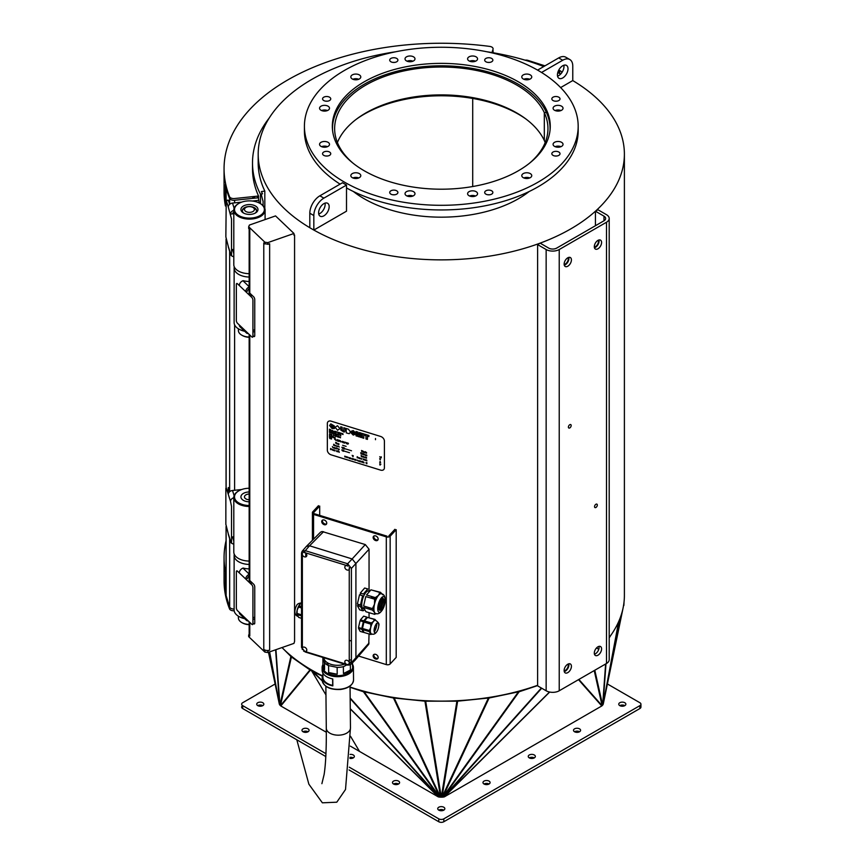 <?xml version="1.0" encoding="UTF-8"?>
<svg xmlns="http://www.w3.org/2000/svg" width="865" height="865" viewBox="0 0 865 865"><rect width="100%" height="100%" fill="white"/><g stroke="black" fill="none" stroke-linecap="round" stroke-linejoin="round"><path stroke-width="1.3" d="M249.163 561.071A15.646 9.028 180 0 1 233.799 552.043L233.799 497.462A15.646 9.028 0 0 0 249.163 506.49M238.632 490.931A15.646 9.028 0 0 0 233.799 497.462M249.163 505.506A14.932 8.618 180 0 1 234.512 496.878A14.932 8.618 180 0 1 249.163 488.26M249.163 491.958A8.531 4.93 0 0 0 240.913 496.878A8.531 4.93 0 0 0 249.163 501.808M234.264 554.216A15.646 9.028 0 0 0 234.123 555.406A15.646 9.028 0 0 0 249.163 564.434M244.503 618.486A15.646 9.028 180 0 1 234.123 609.976L234.123 555.406M249.163 499.754A4.974 2.876 180 0 1 244.46 496.878A4.974 2.876 180 0 1 249.163 494.012M249.163 624.433A11.375 6.563 180 0 1 238.394 617.88L238.394 616.183M238.967 616.507A14.932 8.618 0 0 0 244.698 618.67M242.092 622.724A10.38 5.99 0 0 0 249.163 624.671M544.961 65.848L527.985 60.388A3.914 2.26 0 0 0 525.109 60.172M561.601 72.941A3.914 2.26 0 0 0 561.655 72.552A3.914 2.26 0 0 0 559.655 70.584L558.671 70.27M559.655 73.503L559.655 70.584L558.639 71.427L559.266 73.309M248.298 620.962A4.271 2.984 -46.4 0 1 246.449 620.346A4.271 2.984 -46.4 0 1 245.746 618.529L237.453 610.625A2.13 0.897 70.7 0 1 236.35 607.836L236.35 571.841A2.13 0.897 70.7 0 1 237.453 571.149L245.746 579.053A4.271 2.984 -46.4 0 1 249.163 574.382M245.746 618.529L251.823 624.325A2.13 0.897 70.7 0 0 252.926 623.633L252.926 587.638A2.13 0.897 70.7 0 0 251.823 584.837L245.746 579.053L247.574 578.415A2.13 1.492 -46.4 0 1 249.163 576.122M249.163 568.889A15.819 9.137 0 0 1 243.184 568.067L242.946 568.143A4.271 2.984 133.6 0 0 239.302 572.9M239.302 612.388A4.271 2.984 133.6 0 0 240.005 614.193L246.449 620.346M252.926 619.502L254.753 618.864M249.78 582.891L249.78 580.512L253.65 584.199A2.13 0.897 70.7 0 1 254.753 587L254.753 622.995A2.13 0.897 70.7 0 1 253.65 623.687L252.926 622.995M264.885 652.102L267.815 652.513L267.815 650.772L269.642 650.134A4.271 2.465 180 0 1 263.782 649.312L264.885 650.361L264.885 652.102L248.677 636.651L248.677 634.91L249.78 635.959A4.271 2.465 180 0 1 249.163 634.683L249.163 621.784M263.782 649.312L263.782 242.892L264.885 243.952L264.885 242.211L248.677 226.76L249.39 225.062L275.546 215.915L293.97 233.474L293.97 235.215L294.576 235.01L294.576 641.419L293.97 643.376L267.815 652.513M249.78 295.506L249.78 229.549L248.677 228.501L248.677 226.76M249.78 293.127L253.65 296.814A2.13 0.897 70.7 0 1 254.753 299.604L254.753 335.609A2.13 0.897 70.7 0 1 253.65 336.29L252.926 335.609M248.298 333.566A4.271 2.984 -46.4 0 1 246.449 332.949A4.271 2.984 -46.4 0 1 245.746 331.133L237.453 323.24A2.13 0.897 70.7 0 1 236.35 320.439L236.35 284.444A2.13 0.897 70.7 0 1 237.453 283.752L245.746 291.656A4.271 2.984 -46.4 0 1 249.163 286.985M245.746 331.133L251.823 336.928A2.13 0.897 70.7 0 0 252.926 336.247L252.926 300.242A2.13 0.897 70.7 0 0 251.823 297.452L245.746 291.656L247.574 291.018A2.13 1.492 -46.4 0 1 249.163 288.737M249.163 281.493A15.819 9.137 0 0 1 243.184 280.671L242.946 280.757A4.271 2.984 133.6 0 0 239.302 285.515M239.302 324.991A4.271 2.984 133.6 0 0 240.005 326.808L246.449 332.949M252.926 332.106L254.753 331.468M269.642 650.134L269.642 243.725L267.815 244.363L267.815 242.622L264.885 242.211M267.815 242.622L293.97 233.474M254.753 329.727L252.926 330.365M254.753 617.123L252.926 617.761M267.815 244.071A4.271 2.465 180 0 1 264.885 243.595M598.234 240.232A4.271 2.465 -60 0 1 597.564 244.373A4.271 2.465 -60 0 1 594.309 247.022M568.067 257.651A4.271 2.465 -60 0 1 567.397 261.792A4.271 2.465 -60 0 1 564.142 264.441M568.067 664.061A4.271 2.465 -60 0 1 567.397 668.202A4.271 2.465 -60 0 1 564.142 670.851M257.467 196.15L257.467 197.88M312.406 540.344L312.406 512.199L318.439 505.679L318.439 507.42M492.315 61.285A4.087 2.357 180 0 1 487.719 62.377A4.087 2.357 180 0 1 484.692 60.096A4.087 2.357 180 0 1 488.779 57.739A4.087 2.357 180 0 1 492.866 60.096A4.087 2.357 180 0 1 492.315 61.285M489.504 62.421A4.087 2.357 0 0 0 488.044 62.421M476.723 202.615A136.886 79.029 180 0 1 304.415 126.29A136.886 79.029 180 0 1 388.915 53.273A136.886 79.029 180 0 1 538.084 70.4A136.886 79.029 180 0 1 578.177 126.29A136.886 79.029 180 0 1 476.723 202.615M397.759 59.49A4.087 2.357 180 0 1 397.9 60.096A4.087 2.357 180 0 1 393.813 62.464A4.087 2.357 180 0 1 389.715 60.096A4.087 2.357 180 0 1 393.272 57.76A4.087 2.357 180 0 1 397.759 59.49M328.7 96.826A4.087 2.357 180 0 1 330.744 98.87A4.087 2.357 180 0 1 326.656 101.227A4.087 2.357 180 0 1 322.569 98.87A4.087 2.357 180 0 1 328.7 96.826M325.597 151.418A4.087 2.357 180 0 1 330.744 153.7A4.087 2.357 180 0 1 326.656 156.057A4.087 2.357 180 0 1 322.569 153.7A4.087 2.357 180 0 1 325.597 151.418M390.266 191.284A4.087 2.357 180 0 1 394.862 190.192A4.087 2.357 180 0 1 397.9 192.473A4.087 2.357 180 0 1 393.813 194.83A4.087 2.357 180 0 1 389.715 192.473A4.087 2.357 180 0 1 390.266 191.284M484.822 193.079A4.087 2.357 180 0 1 484.692 192.473A4.087 2.357 180 0 1 488.779 190.105A4.087 2.357 180 0 1 492.866 192.473A4.087 2.357 180 0 1 489.309 194.809A4.087 2.357 180 0 1 484.822 193.079M553.881 155.743A4.087 2.357 180 0 1 551.838 153.7A4.087 2.357 180 0 1 555.925 151.343A4.087 2.357 180 0 1 560.012 153.7A4.087 2.357 180 0 1 553.881 155.743M556.984 101.151A4.087 2.357 180 0 1 551.838 98.87A4.087 2.357 180 0 1 555.925 96.512A4.087 2.357 180 0 1 560.012 98.87A4.087 2.357 180 0 1 556.984 101.151M559.341 147.126A4.974 2.876 180 0 1 553.081 144.347A4.974 2.876 180 0 1 558.055 141.471A4.974 2.876 180 0 1 563.029 144.347A4.974 2.876 180 0 1 559.341 147.126M528.061 178.406A4.974 2.876 180 0 1 521.79 175.638A4.974 2.876 180 0 1 526.763 172.762A4.974 2.876 180 0 1 531.748 175.638A4.974 2.876 180 0 1 528.061 178.406M473.869 196.474A4.974 2.876 180 0 1 467.597 193.695A4.974 2.876 180 0 1 472.582 190.819A4.974 2.876 180 0 1 477.556 193.695A4.974 2.876 180 0 1 473.869 196.474M411.297 196.474A4.974 2.876 180 0 1 405.025 193.695A4.974 2.876 180 0 1 410.01 190.819A4.974 2.876 180 0 1 414.984 193.695A4.974 2.876 180 0 1 411.297 196.474M357.104 178.406A4.974 2.876 180 0 1 350.833 175.638A4.974 2.876 180 0 1 355.818 172.762A4.974 2.876 180 0 1 360.792 175.638A4.974 2.876 180 0 1 357.104 178.406M325.813 147.126A4.974 2.876 180 0 1 319.553 144.347A4.974 2.876 180 0 1 324.526 141.471A4.974 2.876 180 0 1 329.511 144.347A4.974 2.876 180 0 1 325.813 147.126M325.813 111.001A4.974 2.876 180 0 1 319.553 108.222A4.974 2.876 180 0 1 324.526 105.346A4.974 2.876 180 0 1 329.511 108.222A4.974 2.876 180 0 1 325.813 111.001M357.104 79.71A4.974 2.876 180 0 1 350.833 76.931A4.974 2.876 180 0 1 355.818 74.066A4.974 2.876 180 0 1 360.792 76.931A4.974 2.876 180 0 1 357.104 79.71M411.297 61.653A4.974 2.876 180 0 1 405.025 58.874A4.974 2.876 180 0 1 410.01 55.998A4.974 2.876 180 0 1 414.984 58.874A4.974 2.876 180 0 1 411.297 61.653M473.869 61.653A4.974 2.876 180 0 1 467.597 58.874A4.974 2.876 180 0 1 472.582 55.998A4.974 2.876 180 0 1 477.556 58.874A4.974 2.876 180 0 1 473.869 61.653M528.061 79.71A4.974 2.876 180 0 1 521.79 76.931A4.974 2.876 180 0 1 526.763 74.066A4.974 2.876 180 0 1 531.748 76.931A4.974 2.876 180 0 1 528.061 79.71M559.341 111.001A4.974 2.876 180 0 1 553.081 108.222A4.974 2.876 180 0 1 558.055 105.346A4.974 2.876 180 0 1 563.029 108.222A4.974 2.876 180 0 1 559.341 111.001M469.5 187.056A108.968 62.918 180 0 1 332.322 126.29A108.968 62.918 180 0 1 441.291 63.372A108.968 62.918 180 0 1 550.259 126.29A108.968 62.918 180 0 1 469.5 187.056M394.537 62.421A4.087 2.357 0 0 0 393.078 62.421M327.392 101.194A4.087 2.357 0 0 0 325.921 101.194M327.392 156.024A4.087 2.357 0 0 0 325.921 156.024M394.537 194.787A4.087 2.357 0 0 0 393.078 194.787M489.504 194.787A4.087 2.357 0 0 0 488.044 194.787M556.66 156.024A4.087 2.357 0 0 0 555.2 156.024M556.66 101.194A4.087 2.357 0 0 0 555.2 101.194M560.985 146.672A4.974 2.876 0 0 0 555.125 146.672M529.704 177.952A4.974 2.876 0 0 0 523.833 177.952M475.512 196.02A4.974 2.876 0 0 0 469.652 196.02M412.94 196.02A4.974 2.876 0 0 0 407.069 196.02M358.748 177.952A4.974 2.876 0 0 0 352.888 177.952M327.457 146.672A4.974 2.876 0 0 0 321.596 146.672M327.457 110.547A4.974 2.876 0 0 0 321.596 110.547M358.748 79.256A4.974 2.876 0 0 0 352.888 79.256M412.94 61.199A4.974 2.876 0 0 0 407.069 61.199M475.512 61.199A4.974 2.876 0 0 0 469.652 61.199M529.704 79.256A4.974 2.876 0 0 0 523.833 79.256M560.985 110.547A4.974 2.876 0 0 0 555.125 110.547M550.194 128.604A108.968 62.918 0 0 0 550.054 126.993M332.538 126.993A108.968 62.918 0 0 0 332.398 128.604M346.508 187.943A136.886 79.029 0 0 0 494.975 203.621A136.886 79.029 0 0 0 578.177 130.929L578.177 126.29M304.415 126.29L304.415 130.929A136.886 79.029 0 0 0 340.086 184.137M386.309 536.873A2.844 1.644 0 0 0 390.158 536.203L396.192 529.683L396.192 657.411L390.158 663.931A2.844 1.644 180 0 1 386.309 664.601L386.309 536.873L313.573 514.416L313.573 539.176M358.629 656.059L386.309 664.601M378.156 539.003A2.844 2.044 42.8 0 1 374.394 539.857A2.844 2.044 42.8 0 1 374.394 535.835A2.844 2.044 42.8 0 1 378.156 539.003M326.743 523.13A2.844 2.044 42.8 0 1 322.98 523.974A2.844 2.044 42.8 0 1 322.98 519.952A2.844 2.044 42.8 0 1 326.743 523.13M378.156 657.443A2.844 2.044 42.8 0 1 374.394 658.297A2.844 2.044 42.8 0 1 374.394 654.275A2.844 2.044 42.8 0 1 378.156 657.443M541.533 72.476L562.715 60.247A14.218 8.207 -60 0 1 569.83 59.544A14.218 8.207 -60 0 1 572.771 66.054L572.771 80.564L560.628 87.581M569.83 59.544L565.807 57.22A14.218 8.207 120 0 0 558.693 57.923L537.576 70.119M557.557 76.142A7.471 4.314 120 0 0 563.98 66.486A7.471 4.314 120 0 0 563.85 65.243M568.002 68.811A7.471 4.314 -60 0 1 564.737 76.325A7.471 4.314 -60 0 1 558.985 78.326A7.471 4.314 -60 0 1 558.985 69.697A7.471 4.314 -60 0 1 566.456 65.394A7.471 4.314 -60 0 1 568.002 68.811M529.196 191.5A109.152 63.015 180 0 1 509.701 203.264A109.152 63.015 180 0 1 353.385 191.5M309.811 227.722A183.099 105.714 180 0 1 258.192 154.154A183.099 105.714 180 0 1 395.683 51.77M486.898 51.77A183.099 105.714 180 0 1 543.761 66.54M557.774 72.584A183.099 105.714 180 0 1 560.704 74.012M346.508 211.19L313.833 230.068L313.833 215.547A14.218 8.207 -60 0 1 323.888 198.128L346.508 185.067L346.508 211.19M572.76 80.575A183.099 105.714 180 0 1 624.389 154.154A183.099 105.714 180 0 1 595.434 211.211A183.099 105.714 180 0 1 540.117 243.141A183.099 105.714 180 0 1 313.844 230.058M318.612 212.79A7.471 4.314 -60 0 1 321.867 205.275A7.471 4.314 -60 0 1 327.619 203.275A7.471 4.314 -60 0 1 327.619 211.903A7.471 4.314 -60 0 1 320.158 216.207A7.471 4.314 -60 0 1 318.612 212.79M346.508 185.067L342.486 182.742L319.866 195.814A14.218 8.207 120 0 0 309.811 213.222L309.811 227.744L313.833 230.068M318.731 214.033A7.471 4.314 120 0 0 325.024 203.134M258.192 154.154L258.192 162.858A183.099 105.714 0 0 0 264.82 191.046L264.82 208.4M595.434 247.358L595.434 246.622M595.434 225.722L595.434 211.211L603.975 216.142A5.687 3.287 180 0 1 605.641 218.467A5.687 3.287 180 0 1 603.975 220.791L556.714 248.082A5.687 3.287 0 0 1 548.669 248.082L540.117 243.141L537.608 244.6L546.15 249.531A9.245 5.341 0 0 0 559.233 249.531L559.233 690.778A9.245 5.341 180 0 1 546.15 690.778L537.608 685.848L537.608 244.6M609.198 637.559A183.099 105.714 0 0 0 624.389 595.401L624.389 154.154M282.022 647.55A183.099 105.714 0 0 0 322.407 675.792M350.055 687.048A183.099 105.714 0 0 0 537.608 685.307M263.079 205.643L263.079 201.329A180.969 104.481 180 0 1 261.306 194.019M472.712 186.526L472.712 98.448M526.05 119.089A109.152 63.015 0 0 0 356.531 119.089M264.82 191.046L261.392 191.587A186.656 107.768 0 0 0 262.506 193.814L260.462 194.171A188.786 109.001 180 0 1 252.504 162.858L252.504 168.664A188.786 109.001 0 0 0 258.548 196.041L258.548 197.782A188.786 109.001 180 0 1 258.019 196.571L258.019 197.826M252.504 162.858A188.786 109.001 180 0 1 269.22 118.018M260.462 194.171L260.462 203.653M234.188 610.787A4.271 2.465 180 0 1 229.539 608.884A217.234 125.414 180 0 1 224.057 580.891L224.057 557.666A217.234 125.414 180 0 1 226.057 540.712M229.539 608.884L229.539 607.144A217.234 125.414 180 0 1 225.43 593.185L225.43 573.441A217.234 125.414 0 0 0 225.441 573.527L225.441 571.787A217.234 125.414 180 0 1 224.057 557.666M226.057 571.722L225.441 571.787M253.737 198.269L253.737 196.539M252.84 198.366A188.786 109.001 180 0 1 252.677 196.647M252.84 196.636A188.786 109.001 0 0 0 253.034 198.345M226.057 526.461L226.057 595.261A4.271 2.465 0 0 0 226.122 595.693L229.658 607.014A4.271 2.465 0 0 0 234.123 609.036M229.56 197.988L229.56 196.712M227.949 493.255L228.328 487.525L229.636 491.72L229.658 251.228M227.949 200.658L228.328 200.129L229.636 204.335M229.539 197.923L229.658 198.28A4.271 2.465 0 0 0 234.61 200.258L258.397 197.782L259.208 202.961M241.627 489.536L232.512 490.487A4.271 3.428 162.7 0 0 228.306 494.402L226.23 487.741L225.852 488.271L225.852 524.266L228.306 533.889A4.271 3.428 162.7 0 0 228.436 534.721L230.641 541.793A4.271 3.428 -17.3 0 1 230.523 540.96L231.15 542.971L231.528 542.442L231.528 506.447L230.523 501.473A4.271 3.428 -17.3 0 1 233.799 497.732M233.799 544.009A4.271 3.428 -17.3 0 1 231.485 543.079M231.009 542.55A4.271 3.428 -17.3 0 1 230.641 541.793M231.528 536.938A4.271 3.428 162.7 0 0 232.512 536.927L233.799 536.797M241.627 202.14L232.512 203.091A4.271 3.428 162.7 0 0 228.306 207.016L226.23 200.345L228.328 200.129M228.306 207.016L231.528 219.061L231.528 255.056L231.15 255.586L228.306 246.493A4.271 3.428 162.7 0 0 228.436 247.325L230.641 254.397A4.271 3.428 -17.3 0 1 230.523 253.564M228.306 246.493L225.852 236.869L226.23 200.345M233.799 256.624A4.271 3.428 -17.3 0 1 231.485 255.694M231.009 255.153A4.271 3.428 -17.3 0 1 230.641 254.397M231.528 249.542A4.271 3.428 162.7 0 0 232.512 249.542L233.799 249.401M233.799 212.174A2.13 1.719 -17.3 0 0 232.62 213.86L230.523 214.088A4.271 3.428 -17.3 0 1 233.799 210.346M252.321 201.026L258.397 200.399M258.548 196.041L234.458 198.539A4.271 2.465 180 0 1 229.539 196.669A217.234 125.414 180 0 1 224.057 168.664L224.057 191.889A217.234 125.414 0 0 0 225.441 206.011L225.852 205.967M224.057 168.664A217.234 125.414 180 0 1 489.774 46.418A4.271 2.465 180 0 1 493.028 49.251L491.99 52.57M492.834 49.856A4.271 2.465 180 0 1 493.061 50.646A4.271 2.465 180 0 1 492.985 51.078L492.499 52.657M229.539 196.669L229.539 198.409A217.234 125.414 180 0 1 225.43 184.45L225.43 204.183A217.234 125.414 180 0 0 225.441 204.27L225.441 206.011M598.775 649.28L596.504 647.971M609.198 218.467L609.198 659.714A9.245 5.341 180 0 1 606.495 663.487L606.495 222.24A9.245 5.341 0 0 0 609.198 218.467A9.245 5.341 0 0 0 606.495 214.693L597.942 209.763L595.434 211.211M606.495 222.24L559.233 249.531M559.233 690.778L606.495 663.487M597.315 505.063A1.957 1.125 -60 0 1 595.239 507.647A1.957 1.125 -60 0 1 595.239 504.879A1.957 1.125 -60 0 1 597.315 505.063M571.17 425.526A1.957 1.125 -60 0 1 569.094 428.099A1.957 1.125 -60 0 1 569.094 425.331A1.957 1.125 -60 0 1 571.17 425.526M571.419 666.32A5.158 2.973 -60 0 1 569.17 671.51A5.158 2.973 -60 0 1 565.202 672.894A5.158 2.973 -60 0 1 565.202 666.937A5.158 2.973 -60 0 1 570.349 663.963A5.158 2.973 -60 0 1 571.419 666.32M601.586 648.901A5.158 2.973 -60 0 1 599.337 654.091A5.158 2.973 -60 0 1 595.369 655.475A5.158 2.973 -60 0 1 595.369 649.518A5.158 2.973 -60 0 1 600.526 646.544A5.158 2.973 -60 0 1 601.586 648.901M571.419 259.911A5.158 2.973 -60 0 1 569.17 265.101A5.158 2.973 -60 0 1 565.202 266.474A5.158 2.973 -60 0 1 565.202 260.527A5.158 2.973 -60 0 1 570.349 257.543A5.158 2.973 -60 0 1 571.419 259.911M601.586 242.492A5.158 2.973 -60 0 1 599.337 247.682A5.158 2.973 -60 0 1 595.369 249.055A5.158 2.973 -60 0 1 595.369 243.108A5.158 2.973 -60 0 1 600.526 240.135A5.158 2.973 -60 0 1 601.586 242.492M564.272 671.597A5.158 2.973 120 0 0 568.91 664.871A5.158 2.973 120 0 0 568.77 663.801M594.439 654.178A5.158 2.973 120 0 0 599.077 647.452A5.158 2.973 120 0 0 598.937 646.382M564.272 265.187A5.158 2.973 120 0 0 568.91 258.462A5.158 2.973 120 0 0 568.77 257.392M594.439 247.768A5.158 2.973 120 0 0 599.077 241.043A5.158 2.973 120 0 0 598.937 239.973M319.693 515.378L319.693 506.068L313.66 512.577L313.66 514.448M388.904 536.906L388.904 535.813L394.937 529.293L394.937 531.034M314.244 514.621L314.244 513.691L386.979 536.149L386.979 537.024M373.961 535.986A2.844 2.044 -137.2 0 0 374.923 539.003A2.844 2.044 -137.2 0 0 378.005 539.738M322.537 520.114A2.844 2.044 -137.2 0 0 323.51 523.13A2.844 2.044 -137.2 0 0 326.592 523.866M373.961 654.427A2.844 2.044 -137.2 0 0 374.923 657.443A2.844 2.044 -137.2 0 0 378.005 658.179M353.061 163.204A106.665 61.577 180 0 1 334.636 128.604A106.665 61.577 180 0 1 427.353 67.556A106.665 61.577 180 0 1 544.312 112.645L544.312 140.519A106.665 61.577 0 0 0 439.485 94.901A106.665 61.577 0 0 0 337.393 142.541M545.188 142.541A106.665 61.577 0 0 0 544.323 140.552L544.323 112.688A106.665 61.577 180 0 1 547.956 128.604A106.665 61.577 180 0 1 529.521 163.204M332.538 130.226A108.795 62.81 180 0 1 332.495 128.604A108.795 62.81 180 0 1 427.072 66.335A108.795 62.81 180 0 1 546.366 112.331L544.312 112.645L546.388 112.374A108.795 62.81 180 0 1 550.086 128.604A108.795 62.81 180 0 1 550.054 130.226M249.163 273.675A15.646 9.028 180 0 1 233.799 264.647L233.799 210.076A15.646 9.028 0 0 0 250.677 219.072A15.646 9.028 0 0 0 265.09 210.076A15.646 9.028 0 0 0 260.246 203.545M238.632 203.545A15.646 9.028 0 0 0 233.799 210.076M250.623 218.088A14.932 8.618 180 0 1 235.961 205.784A14.932 8.618 180 0 1 261.749 204.605A14.932 8.618 180 0 1 250.623 218.088M250.115 214.401A8.531 4.93 0 0 0 255.478 212.974A8.531 4.93 0 0 0 255.478 206.011A8.531 4.93 0 0 0 243.411 206.011A8.531 4.93 0 0 0 243.411 212.974A8.531 4.93 0 0 0 250.115 214.401M243.952 213.266A7.115 4.109 180 0 1 244.579 207.654A7.115 4.109 180 0 1 254.31 207.654A7.115 4.109 180 0 1 254.926 213.266M234.264 266.831A15.646 9.028 0 0 0 234.123 268.009A15.646 9.028 0 0 0 249.163 277.038M244.503 331.09A15.646 9.028 180 0 1 234.123 322.591L234.123 268.009M242.351 210.941A7.115 4.109 180 0 1 244.417 208.324L245.919 207.459A4.974 2.876 180 0 1 252.958 207.459A4.974 2.876 180 0 1 251.174 212.185A4.974 2.876 180 0 1 245.249 211.038A4.974 2.876 180 0 1 245.919 207.459M252.958 207.459L254.472 208.324A7.115 4.109 180 0 1 256.537 210.941M249.163 337.047A11.375 6.563 180 0 1 238.394 330.484L238.394 328.786M238.967 329.122A14.932 8.618 0 0 0 244.698 331.273M242.092 335.328A10.38 5.99 0 0 0 249.163 337.285M350.271 708.932L438.187 796.838L350.368 746.138M326.321 732.244L280.811 705.97L310.33 670.18L311.735 670.991L312.243 670.397M359.505 751.404L350.498 736.245L359.505 751.404M311.735 670.991L325.954 694.93L311.735 670.991L322.299 680.96M280.455 705.689L291.397 656.957L309.962 669.899L280.455 705.689M282.001 647.561L290.878 656.438L279.925 705.17L275.935 649.68M275.611 649.788L279.546 704.629L269.621 651.886M269.512 651.929L279.33 704.11L268.485 652.286M279.114 702.942L277.579 694.141M279.211 700.012L279.546 702.931L279.384 697.644M280.963 701.504L281.114 702.218M310.362 670.202L310.859 669.596M314.99 672.646L314.363 671.586L314.99 672.646M310.665 669.478L282.087 703.71M292.435 657.681L292.565 657.065M281.482 701.115L281.32 698.963M292.154 657.487L292.294 656.849M281.212 702.293L280.92 700.747M278.8 689.459L278.249 686.54M281.33 701.45L281.19 699.536M281.168 702.499L280.855 701.018M278.984 692.065L278.465 689.589M281.179 702.445L280.887 700.888M278.833 689.989L278.281 687.059M281.19 702.391L280.909 700.801M281.449 701.245L281.428 700.358M601.478 702.218L601.629 701.483M603.197 697.644L603.035 702.931L603.37 700.012M605.013 694.141L603.478 702.942M623.881 605.403L624.033 602.029M623.081 608.019L603.251 704.11L619.589 619.448M615.804 627.395L618.324 623.405L603.035 704.629L605.976 663.79M610.604 635.656L609.198 637.873M605.619 663.996L602.656 705.17L594.806 670.234M594.223 670.57L602.116 705.71L578.88 679.436M578.501 679.652L601.77 705.97L444.394 796.838L549.675 692.054M549.524 692.022L444.102 796.935L541.717 688.216M541.382 688.021L443.464 797.076L519.13 691.762L537.608 685.599M442.761 797.162L489.114 698.001L518.427 691.838L442.761 797.162M442.026 797.195L457.639 701.169L488.39 698.033L442.026 797.195M441.291 797.206L425.677 701.169L456.904 701.169L441.291 797.206M440.555 797.195L394.191 698.033L424.942 701.169L440.555 797.195M439.831 797.162L364.165 691.838L393.467 698.001L439.831 797.162M350.055 687.286L363.451 691.762L439.117 797.076L350.163 698.001M350.163 698.563L438.501 796.946L350.271 708.727M322.267 680.733L313.444 671.91L322.321 676.149M596.764 700.261L597.347 700.596M601.132 701.342L601.164 700.358M601.38 702.456L601.672 700.801M601.391 702.499L601.694 700.888M603.748 689.989L604.3 687.059M601.402 702.553L601.726 701.018M603.597 692.065L604.116 689.589M617.783 624.249L618.053 622.973M601.229 701.774L601.391 699.536M601.359 702.358L601.662 700.747M603.781 689.459L604.332 686.54M601.099 701.201L601.262 698.963M600.537 703.926L578.717 679.522M578.534 679.63L600.407 704.424M448.351 792.21L447.281 792.827M445.983 793.573L444.87 794.221M443.864 794.805L443.053 795.27L444.156 794.167M446.794 791.54L449.065 789.28M462.213 776.186L467.035 771.396M442.912 795.303L444.394 793.648M448.805 788.739L452.049 785.117M442.902 795.324L444.242 793.994M447.032 791.216L449.303 788.956M463.002 775.321L467.824 770.52M443.464 794.113L445.507 791.28M516.686 692.205L517.097 691.632M443.194 794.708L444.675 793.054M449.832 787.312L453.076 783.69M444.069 792.827L446.113 789.983M516.297 692.281L516.697 691.73M442.588 793.713L441.658 795.703L457.109 700.715M425.472 700.715L440.923 795.703L439.993 793.713M438.512 792.827L436.468 789.983M366.284 692.281L365.884 691.73M439.398 794.708L437.906 793.054M432.749 787.312L429.505 783.69M439.117 794.113L437.074 791.28M365.895 692.205L365.484 691.632M438.177 793.627L439.669 795.292L438.339 793.973M435.495 791.129L433.192 788.826M418.703 774.337L413.827 769.461M318.839 674.484L317.801 673.446M433.743 788.696L430.5 785.085M438.425 794.157L438.728 794.805M437.712 794.221L436.609 793.573M435.3 792.827L434.262 792.221M435.744 791.486L433.441 789.183M419.579 775.321L414.713 770.445M318.644 674.397L317.585 673.338M242.687 708.532L242.687 705.635A3.557 2.054 0 0 0 242.687 708.532L325.802 756.529M607.457 683.999L639.895 702.726A3.557 2.054 180 0 1 640.943 704.186A3.557 2.054 180 0 1 639.895 705.635L443.81 818.852A3.557 2.054 180 0 1 438.782 818.852L438.782 821.75L349.049 769.947M438.782 818.852L349.309 767.19M325.943 753.696L242.687 705.635A3.557 2.054 180 0 1 242.687 702.726L275.124 683.999M308.048 731.758A3.557 2.054 0 0 0 303.02 731.758M262.798 705.635A3.557 2.054 0 0 0 257.77 705.635M353.298 757.891A3.557 2.054 0 0 0 349.968 757.34M579.561 731.758A3.557 2.054 0 0 0 574.533 731.758A3.557 2.054 180 0 1 573.495 730.309A3.557 2.054 180 0 1 577.052 728.254A3.557 2.054 180 0 1 580.599 730.309A3.557 2.054 180 0 1 578.404 732.201A3.557 2.054 180 0 1 574.533 731.758M624.811 705.635A3.557 2.054 0 0 0 619.783 705.635A3.557 2.054 180 0 1 618.745 704.186A3.557 2.054 180 0 1 622.303 702.131A3.557 2.054 180 0 1 625.86 704.186A3.557 2.054 180 0 1 623.665 706.078A3.557 2.054 180 0 1 619.783 705.635M529.283 757.891A3.557 2.054 180 0 1 534.311 757.891A3.557 2.054 0 0 0 535.349 756.432A3.557 2.054 0 0 0 533.154 754.54A3.557 2.054 0 0 0 529.283 754.983A3.557 2.054 0 0 0 528.245 756.432A3.557 2.054 0 0 0 530.44 758.335A3.557 2.054 0 0 0 534.311 757.891M438.782 810.137A3.557 2.054 180 0 1 443.81 810.137M484.032 784.014A3.557 2.054 180 0 1 489.06 784.014M393.521 784.014A3.557 2.054 180 0 1 398.549 784.014M438.782 821.75A3.557 2.054 0 0 0 443.81 821.75L639.895 708.532A3.557 2.054 0 0 0 640.943 707.083L640.943 704.186M262.798 702.726A3.557 2.054 180 0 1 263.836 704.186A3.557 2.054 180 0 1 260.279 706.24A3.557 2.054 180 0 1 256.732 704.186A3.557 2.054 180 0 1 258.927 702.283A3.557 2.054 180 0 1 262.798 702.726M308.048 728.86A3.557 2.054 180 0 1 309.086 730.309A3.557 2.054 180 0 1 305.54 732.363A3.557 2.054 180 0 1 301.982 730.309A3.557 2.054 180 0 1 304.177 728.416A3.557 2.054 180 0 1 308.048 728.86M598.202 701.883L598.775 702.218M446.87 793.854L445.81 794.47M445.01 794.935L443.896 795.573M443.356 795.887L442.372 796.449M442.123 796.589L441.345 796.903M441.247 796.903L440.458 796.6M440.209 796.449L439.236 795.887M438.685 795.573L437.571 794.935M436.771 794.47L435.744 793.875M398.549 781.106A3.557 2.054 0 0 0 394.678 780.663A3.557 2.054 0 0 0 392.483 782.566A3.557 2.054 0 0 0 396.04 784.609A3.557 2.054 0 0 0 399.598 782.566A3.557 2.054 0 0 0 398.549 781.106M489.06 781.106A3.557 2.054 0 0 0 485.179 780.663A3.557 2.054 0 0 0 482.984 782.566A3.557 2.054 0 0 0 486.541 784.609A3.557 2.054 0 0 0 490.098 782.566A3.557 2.054 0 0 0 489.06 781.106M443.81 807.24A3.557 2.054 0 0 0 439.928 806.785A3.557 2.054 0 0 0 437.733 808.688A3.557 2.054 0 0 0 441.291 810.743A3.557 2.054 0 0 0 444.848 808.688A3.557 2.054 0 0 0 443.81 807.24M350.109 754.421A3.557 2.054 180 0 1 353.298 754.983A3.557 2.054 180 0 1 354.347 756.432A3.557 2.054 180 0 1 349.914 758.421M328.073 665.38L328.051 663.552A14.932 8.812 -0.6 0 0 326.494 664.482M323.791 667.185A14.932 8.812 -0.6 0 0 323.38 667.953M323.099 668.677A14.932 8.812 -0.6 0 0 322.861 670.321A14.932 8.812 -0.6 0 0 322.861 670.364L322.861 670.321M325.651 672.127A14.932 8.812 -0.6 0 0 324.916 672.808M322.883 673.067L322.926 677.263A14.932 8.812 -0.6 0 0 332.69 685.404L332.625 678.906M322.872 664.731A15.646 9.223 -0.6 0 0 322.115 667.629A15.646 9.223 -0.6 0 0 337.858 676.69A15.646 9.223 -0.6 0 0 353.407 667.304A15.646 9.223 -0.6 0 0 353.158 665.726A15.646 9.223 -0.6 0 0 352.585 664.428M322.115 667.629L322.148 670.321A15.646 9.223 -0.6 0 0 332.766 678.938L332.83 685.88A15.646 9.223 179.4 0 1 322.213 677.273A15.646 9.223 179.4 0 1 322.904 674.516M327.911 663.628L327.911 663.077A15.646 9.223 -0.6 0 0 326.029 664.158M323.564 666.428A15.646 9.223 -0.6 0 0 323.056 667.153M322.85 667.521A15.646 9.223 -0.6 0 0 322.299 668.969M334.041 673.608A12.618 7.45 -0.6 0 0 333.003 673.846M330.571 674.657A12.618 7.45 -0.6 0 0 329.295 675.284M325.489 682.128A12.618 7.45 -0.6 0 0 325.964 683.188M346.389 675.111A12.618 7.45 -0.6 0 0 345.103 674.516M325.943 661.584A14.932 8.812 -0.6 0 0 324.559 662.86M323.164 665.131A14.932 8.812 -0.6 0 0 322.861 666.32M322.883 657.443A14.932 8.812 -0.6 0 0 322.872 657.508L322.937 664.396A14.932 8.812 -0.6 0 0 322.807 665.607L322.829 667.045A14.932 8.812 -0.6 0 0 336.82 675.684A14.932 8.812 -0.6 0 0 352.563 667.953A14.932 8.812 -0.6 0 0 352.682 666.742L352.671 665.304A14.932 8.812 -0.6 0 0 352.52 664.093M352.509 662.774L352.542 666.515A14.932 8.812 -0.6 0 0 352.671 665.304M350.347 664.871L350.401 670.04A14.932 8.812 -0.6 0 1 343.448 673.554L350.401 670.04M322.872 657.508L324.483 662.785A14.932 8.812 -0.6 0 0 328.57 665.607L337.145 667.369A14.932 8.812 -0.6 0 0 343.373 666.666L343.448 673.554M337.145 667.369L337.209 674.257A14.932 8.812 -0.6 0 1 328.646 672.505L337.209 674.257M328.57 665.607L328.646 672.505M324.483 662.785L324.548 669.672A14.932 8.812 -0.6 0 1 322.807 665.607M343.373 666.666L346.93 664.871M322.937 664.396L324.548 669.672M329.446 675.338A12.088 7.125 179.4 0 1 329.879 675.1A12.088 7.125 179.4 0 1 330.7 674.7M333.133 673.867A12.088 7.125 179.4 0 1 334.139 673.63M344.962 674.559A12.088 7.125 179.4 0 1 346.227 675.165M327.5 684.096A12.088 7.125 179.4 0 1 326.57 682.95M340.486 440.772L340.778 441.907L340.486 440.772M365.982 435.668L364.489 435.203L364.489 434.133L368.912 435.495L368.912 436.576L367.43 436.111L367.43 439.388L365.982 438.944L365.982 435.668M362.327 437.82L362.327 433.462L363.787 433.906L363.787 438.263L362.327 437.82M379.735 456.72L380.297 457.293L379.735 456.72M360.143 433.819L359.224 436.857L358.153 436.522L357.234 432.922L357.234 436.241L356.045 435.874L356.045 431.527L357.959 432.111L358.694 434.987L359.418 432.565L361.332 433.16L361.332 437.506L360.143 437.139L360.143 433.819M380.687 457.196L381.27 456.817L381.27 457.726L380.687 457.196M355.18 432.478L352.574 431.538L355.331 434.241L353.244 435.084L351.06 432.889L353.915 433.992L351.233 431.235L353.234 430.575L355.18 432.478M380.005 465.056L380.86 464.213L380.016 465.111L379.713 463.856L380.005 465.056M337.545 430.24L335.058 427.224L337.491 425.721L339.934 428.694L337.545 430.24M344.919 456.947L345.557 456.417L344.897 456.99L344.692 456.147L344.919 456.947M334.322 425.969L332.095 425.007L331.046 425.969L332.138 427.613L333.111 427.624L332.138 426.013L334.387 426.704L334.387 428.564L332.063 428.543L329.587 425.526L330.841 423.872L334.322 425.969M346.173 457.336L346.811 456.807L346.184 457.38L345.946 456.536L346.173 457.336M340.724 426.791L342.172 427.234L342.172 429.894L342.983 430.9L343.794 430.392L343.794 427.743L345.232 428.186L345.232 430.781L344.119 432.122L340.864 430.164L340.724 426.791M347.427 457.726L348.065 457.196L347.438 457.769L347.2 456.925L347.427 457.726M348.379 433.506L346.216 432.846L346.216 428.489L348.379 429.159L350.552 431.992L349.244 433.657L348.379 433.506M379.713 458.58L380.124 459.834L380.546 458.85L380.135 459.877L379.713 458.58M348.876 457.985L349.46 457.607L349.46 458.526L348.876 457.985M379.703 462.407L380.146 461.391L380.568 462.678L379.703 462.407M351.082 458.882L350.822 458.039L351.082 458.882M349.936 457.834L350.347 458.601L349.936 457.834M352.358 458.504L352.39 459.304L351.796 458.893L352.358 458.504M352.996 458.699L353.071 459.52L352.996 458.699M359.462 461.261L360.056 460.872L360.056 461.791L359.462 461.261M353.785 458.969L354.618 459.985L353.785 458.969M362.532 461.272L362.565 462.44L362.532 461.272M355.039 459.337L355.039 460.115L355.039 459.337M363.257 462.656L363.235 461.867L363.257 462.656M355.569 459.488L355.591 460.288L355.569 459.488M363.743 462.105L364.079 462.916L363.743 462.105M356.834 460.267L356.272 460.094L356.834 460.267M357.267 460.039L358.099 461.056L357.267 460.039M358.953 460.602L359.072 461.369L358.953 460.602M365.873 462.678L366.468 463.64L365.873 462.678M360.446 461.78L360.446 461.002L361.029 461.413L360.467 461.034L360.446 461.78M366.922 463.737L366.857 462.602L366.922 463.737M361.494 462.072L361.711 461.391L361.494 462.072M357.18 456.709L357.905 457.271L357.213 457.888L357.18 456.709M358.38 457.542L358.802 458.32L358.38 457.542M359.505 458.558L360.143 458.028L359.516 458.601L359.278 457.758L359.505 458.558M361.505 459.218L361.505 458.428L361.505 459.218M360.532 458.655L361.105 459.099L360.532 458.655M362.932 458.882L363.538 459.802L363.765 459.142L363.56 459.845L362.932 458.882M365.127 459.553L365.16 460.342L365.127 459.553M364.619 459.456L364.738 460.223L364.619 459.456M365.992 460.602L365.971 459.812L366.76 460.126L366.836 460.861L366.576 460.018L365.992 460.602M365.387 457.855L365.387 457.077L365.971 457.488L365.419 457.109L365.387 457.855M366.5 457.423L366.533 458.212L366.5 457.423M361.148 455.401L361.365 456.623L361.148 455.401M362.024 456.807L361.765 455.963L362.024 456.807M360.694 452.73L361.094 453.984L361.527 453L361.105 454.028L360.694 452.73M362.738 456.255L362.77 457.044L362.738 456.255M362.003 453.595L362.413 454.363L362.003 453.595M363.581 456.515L363.603 457.304L363.581 456.515M365.333 455.282L365.852 454.709L365.852 455.617L365.333 455.282M364.414 457.304L364.911 457.001L364.987 457.747L364.414 457.304M362.954 454.547L362.889 453.422L362.954 454.547M363.592 453.628L363.614 454.806L363.592 453.628M361.538 450.481L361.808 451.681L362.651 450.827L362.37 451.898L361.538 450.481M364.576 454.341L364.868 455.206L364.576 454.341M363.116 452.092L363.332 451.411L363.116 452.092M366.241 455.358L366.738 455.055L366.814 455.801L366.241 455.358M365.408 451.681L366.003 453.022L365.408 451.681M364.046 452.417L364.014 451.638L364.046 452.417M366.533 452.395L366.555 453.195L366.533 452.395M364.435 452.309L365.019 451.93L365.019 452.849L364.435 452.309M342.918 451.076L342.918 449.908L343.643 450.47L343.643 451.303L342.918 451.076M352.163 455.336L352.985 456.698L353.277 455.682L352.996 456.752L352.163 455.336M344.54 448.362L344.681 449.054L344.108 448.881L344.108 447.692L344.54 448.362M341.805 449.897L342.421 450.838L341.805 449.897M345.654 448.967L345.092 448.773L345.654 448.967M344.605 451.206L344.043 451.033L344.605 451.206M346.627 449.27L346.076 449.076L346.627 449.27M345.578 451.508L345.027 451.335L345.578 451.508M347.6 449.573L347.049 449.378L347.6 449.573M346.562 451.8L346 451.627L346.562 451.8M348.584 449.876L348.022 449.67L348.584 449.876M347.535 452.103L346.973 451.93L347.535 452.103M349.557 450.178L348.995 449.973L349.557 450.178M348.509 452.406L347.946 452.233L348.509 452.406M350.53 450.481L349.979 450.276L350.53 450.481M349.482 452.709L348.93 452.536L349.482 452.709M351.504 450.773L350.952 450.579L351.504 450.773M341.87 447.27L342.529 448.297L341.87 447.27M335.642 442.383L336.507 442.664L336.074 443.68L335.642 442.383M342.983 448.524L342.983 447.346L343.708 447.908L342.983 448.524M336.896 443.68L337.404 443.388L337.469 444.123L336.896 443.68M338.334 443.669L338.464 444.437L338.334 443.669M338.853 443.756L338.885 444.556L338.853 443.756M335.944 445.378L336.777 446.394L335.944 445.378M337.728 446.686L337.728 445.897L338.312 446.318L337.75 445.929L337.728 446.686M338.788 446.308L339.199 447.075L338.788 446.308M333.706 445.443L333.685 444.275L333.706 445.443M334.377 448.286L334.377 447.497L334.377 448.286M334.236 444.448L334.268 445.616L334.236 444.448M335.242 447.778L335.209 448.546L335.242 447.778M334.939 445.562L335.512 446.016L334.939 445.562M336.085 448.092L336.215 448.859L336.085 448.092M332.355 446.578L332.939 447.756L332.355 446.578M333.393 447.724L333.901 447.432L333.966 448.167L333.393 447.724M330.603 449.627L330.603 448.459L331.327 449.011L330.603 449.627M336.669 448.946L336.604 447.811L336.669 448.946M332.722 449.508L333.328 450.427L333.555 449.768L333.349 450.481L332.722 449.508M337.718 448.524L338.302 449.497L337.718 448.524M334.02 450.643L334.236 449.962L334.02 450.643M338.983 448.924L339.199 449.703L338.983 448.924M338.15 451.833L338.129 450.795L338.15 451.833M332.009 449.281L332.214 450.06L332.009 449.281M338.939 451.422L339.275 452.319L338.939 451.422M334.917 450.178L334.95 450.968L334.917 450.178M331.782 430.997L332.29 430.424L332.29 431.343L331.782 430.997M336.409 450.73L336.745 451.541L336.409 450.73M334.766 431.192L334.798 431.992L334.766 431.192M337.447 450.957L337.653 451.746L337.447 450.957M335.49 431.43L335.49 432.208L335.49 431.43M336.139 431.646L336.312 432.468L336.139 431.646M343.189 445.464L342.627 445.27L343.189 445.464M337.274 431.851L337.934 432.878L337.274 431.851M344.162 445.767L343.6 445.562L344.162 445.767M338.399 432.327L338.691 433.149L338.983 432.511L338.561 433.549L338.399 432.327M345.135 446.07L344.584 445.864L345.135 446.07M339.588 432.684L339.664 433.506L339.588 432.684M346.119 446.372L345.557 446.167L346.119 446.372M340.486 432.954L340.518 433.754L340.486 432.954M329.5 429.191L329.9 429.937L330.333 429.451L330.333 430.608L330.311 429.483L329.9 429.992L329.5 429.235L329.468 430.348L329.5 429.191M341.253 433.949L341.48 433.268L341.253 433.949M331.014 430.056L331.317 430.921L331.014 430.056M330.657 432.705L330.884 432.024L330.657 432.705M332.679 430.543L333.263 431.516L332.679 430.543M335.771 434.187L335.75 433.149L335.771 434.187M333.652 431.375L334.225 431.819L333.652 431.375M336.766 433.906L336.885 434.673L336.766 433.906M342.183 434.273L342.162 433.473L342.951 433.787L343.027 434.533L342.572 433.625L342.183 434.273M338.258 435.084L338.258 434.306L338.842 434.717L338.28 434.338L338.258 435.084M339.794 434.652L340.096 435.657L339.794 434.652M329.468 431.203L330.192 431.765L329.5 432.381L329.468 431.203M340.486 435.019L340.907 435.755L340.486 435.019M331.706 431.905L331.728 433.073L331.706 431.905M331.187 434.219L331.317 434.987L331.187 434.219M332.657 433.343L332.398 432.5L332.657 433.343M338.02 436.328L338.139 437.095L338.02 436.328M333.371 432.792L333.966 433.765L333.371 432.792M329.5 435.29L330.192 436.663L330.171 436.025L329.468 436.436L329.5 435.29M334.377 433.895L334.355 433.106L334.377 433.895M330.668 436.101L331.09 436.868L330.668 436.101M333.652 437.733L333.652 436.944L334.236 437.366L333.685 436.976L333.652 437.733M335.058 433.343L335.35 434.208L335.058 433.343M334.885 437.322L335.22 438.22L334.885 437.322M337.566 434.111L337.869 434.976L337.566 434.111M331.587 438.998L331.565 437.96L331.587 438.998M329.889 433.376L330.333 434.673L329.468 434.403L329.889 433.376M331.771 435.073L331.706 433.938L331.771 435.073M333.371 434.457L333.403 435.625L333.371 434.457M334.647 435.636L334.085 435.43L334.647 435.636M334.809 439.463L334.506 438.847L334.809 439.463M335.339 436.176L336.193 435.322L335.89 436.393L335.047 434.976L335.339 436.176M335.469 439.409L335.771 440.415L335.469 439.409M336.874 435.938L337.166 436.793L336.874 435.938M336.734 440.317L336.171 440.144L336.734 440.317M338.604 437.182L338.529 436.046L338.604 437.182M337.307 439.604L337.274 441.02L337.307 439.604M339.091 436.598L339.123 437.387L339.091 436.598M337.728 440.144L338.129 441.085L337.728 440.144M339.923 437.376L340.432 437.085L340.496 437.82L339.923 437.376M341.891 441.907L341.329 441.734L341.891 441.907M331.63 437.063L331.565 435.928L331.63 437.063M342.41 441.345L342.864 442.621L342.41 441.345M332.182 437.236L332.117 436.101L332.182 437.236M343.383 441.647L343.848 442.923L343.383 441.647M332.971 436.76L333.263 437.625L332.971 436.76M344.248 442.123L344.551 443.129L344.248 442.123M329.489 437.301L330.181 437.517L329.846 438.587L329.489 437.301M345.265 442.696L344.962 442.08L345.265 442.696M330.581 438.555L331.09 438.263L331.154 439.009L330.581 438.555M346.032 442.469L346.487 443.734L346.032 442.469M338.669 440.026L338.702 441.453L338.669 440.026M346.984 442.783L347.395 443.95L346.984 442.783M339.718 441.366L339.502 440.404L339.718 441.366M348.195 443.594L347.881 442.988L348.454 443.431L347.881 444.167L348.195 443.594M331.111 454.839A4.271 3.071 42.8 0 1 327.348 450.189L327.348 423.482A4.271 3.071 42.8 0 1 331.111 421.158L380.643 436.457A4.271 3.071 42.8 0 1 384.406 441.107L384.406 467.814A4.271 3.071 42.8 0 1 380.643 470.128L331.111 454.839M375.496 438.512L375.496 439.701L375.496 438.512M369.052 591.163L369.052 549.21L365.289 544.561L322.094 531.499L320.493 532.202L306.697 546.085M349.492 640.435L351.406 641.03M351.406 660.309L349.492 659.714L351.406 660.319M365.16 591.952A8.12 3.027 -73.5 0 1 365.441 592.99M361.775 605.392A8.12 3.027 -73.5 0 1 360.154 606.473M359.04 606.149A8.12 3.027 -73.5 0 1 358.261 604.321M360.035 594.958A8.12 3.027 -73.5 0 1 360.932 593.282M360.705 628.152A4.92 1.827 -73.5 0 1 359.516 627.795M360.521 620.886A4.92 1.827 -73.5 0 1 361.04 620.021M355.537 659.638L368.75 644.263L369.052 633.959M369.052 617.632L369.052 612.658M305.756 553.286L305.756 556.887L305.778 553.308M350.714 664.569L355.234 660.027L355.915 658.233L355.915 563.591L352.163 558.952L347.644 563.753L351.406 568.402L351.406 662.774L350.303 664.904L347.644 665.099L305.291 652.015L301.528 647.377L301.528 552.995L302.101 551.319L305.291 550.681L309.519 545.783L306.34 546.421L302.101 551.319M365.289 544.561L352.152 558.941L309.519 545.783M347.644 563.753A1.427 0.551 107.2 0 0 346.984 565.624L348.044 566.175A2.627 1.892 42.8 0 0 344.832 566.867A2.627 1.892 42.8 0 0 347.438 570.089A2.627 1.892 42.8 0 0 349.255 567.667L349.255 664.006A2.627 1.892 42.8 0 0 347.438 660.471A2.627 1.892 42.8 0 0 344.832 662.082A2.627 1.892 42.8 0 0 348.044 664.752L303.572 651.021A2.627 1.892 42.8 0 0 306.794 650.329A2.627 1.892 42.8 0 0 304.177 647.107A2.627 1.892 42.8 0 0 302.361 649.518L302.361 553.189A2.627 1.892 42.8 0 0 304.177 556.725A2.627 1.892 42.8 0 0 306.794 555.114A2.627 1.892 42.8 0 0 303.572 552.443L304.631 552.551A1.427 0.551 -72.8 0 1 305.291 550.681L347.644 563.753M364.652 609.371L363.538 610.658L362.532 610.366M361.527 608.484L362.251 607.641M357.386 605.662L360.489 606.581L362.749 610.766L359.645 609.847L357.386 605.662M359.505 594.796L362.608 595.715L360.478 604.981L357.375 604.062L359.505 594.796M364.662 588.016L367.766 588.935L363.376 594.006L360.272 593.087L364.662 588.016M373.215 607.425L373.972 607.641M374.761 600.505L375.551 600.732M376.005 599.586L372.285 598.494A6.044 2.249 -73.5 0 1 372.891 597.553L376.459 598.602M376.859 597.823L375.615 597.455M376.361 597.045L377.162 597.283M377.335 597.001L376.729 596.818M376.751 596.807L377.345 596.98M375.81 597.358A6.044 2.249 -73.5 0 1 375.832 597.423L376.902 597.737M381.822 599.185L382.157 599.294A6.044 2.249 -73.5 0 1 382.308 600.202L381.206 599.867M375.994 598.472A6.044 2.249 -73.5 0 1 375.994 599.413L376.07 599.445M380.6 600.786L382.319 601.294A6.044 2.249 -73.5 0 1 382.189 602.516L380.038 601.878M379.551 603.1L381.93 603.813A6.044 2.249 -73.5 0 1 381.552 605.111L379.162 604.397M378.881 605.695L381.076 606.343A6.044 2.249 -73.5 0 1 380.524 607.468L378.74 606.938M378.729 608.052L379.93 608.409A6.044 2.249 -73.5 0 1 379.313 609.122L378.859 608.982M372.945 607.868L373.94 608.16M372.75 608.171L373.929 608.517M373.94 608.225L372.912 607.922M371.031 598.115A9.245 3.438 -73.5 0 1 371.788 596.612A9.245 3.438 -73.5 0 1 371.809 596.558M364.511 609.101L363.343 608.755A9.245 3.438 -73.5 0 1 362.057 601.467A9.245 3.438 -73.5 0 1 366.371 591.93A9.245 3.438 -73.5 0 1 368.587 591.022L369.658 591.336M373.918 608.733A9.245 3.438 -73.5 0 1 373.788 608.917A9.245 3.438 -73.5 0 1 372.847 610.009A9.245 3.438 -73.5 0 1 372.61 610.225M369.301 609.155A9.245 3.438 -73.5 0 1 369.29 609.111A9.245 3.438 -73.5 0 1 369.063 607.727A9.245 3.438 -73.5 0 1 369.052 607.608M378.21 604.916A8.174 3.049 106.5 0 0 378.827 612.16A8.174 3.049 106.5 0 0 383.249 608.344A8.174 3.049 106.5 0 0 385.066 602.191A8.174 3.049 106.5 0 0 382.881 596.709A8.174 3.049 106.5 0 0 378.21 604.916M383.249 608.344C380.87 612.82 378.362 614.55 375.724 613.523A10.315 3.838 -73.5 0 1 374.588 612.507A10.315 3.838 -73.5 0 1 374.513 604.181A10.315 3.838 -73.5 0 1 378.546 595.304A10.315 3.838 -73.5 0 1 381.573 593.758C384.352 594.331 385.509 597.153 385.066 602.191M383.325 598.731A10.315 3.838 -73.5 0 1 382.741 603.078A10.315 3.838 -73.5 0 1 379.897 610.301M380.135 610.301A6.044 2.249 -73.5 0 1 380.049 601.845A6.044 2.249 -73.5 0 1 384.233 601.283A6.044 2.249 -73.5 0 1 380.135 610.301M379.486 608.949L379.703 610.247M376.556 613.674L374.859 614.063M382.838 598.072L382.741 603.078L379.962 609.079M378.546 595.304L379.789 592.438L370.966 589.822L366.5 594.99L375.324 597.607L378.546 595.304M374.761 614.355L374.588 612.507L372.458 610.085L363.635 607.479L365.938 611.739L374.761 614.355M372.447 608.614L374.513 604.181L374.61 599.175L365.787 596.569L363.624 605.997L372.447 608.614M371.896 590.092L380.524 592.33L382.654 594.752M366.219 629.601L365.473 630.466M363.927 632.25L363.343 632.153M362.013 629.688L362.922 628.628M363.462 632.369L360.164 631.396L358.521 628.336L361.808 629.309L363.462 632.369M360.067 620.746L363.354 621.719L361.797 628.477L358.51 627.503L360.067 620.746M363.668 616.15L366.955 617.123L363.754 620.832L360.467 619.848L363.668 616.15M364.197 616.302L367.56 617.426M372.361 623.114A3.665 1.362 106.5 0 0 370.912 624.941M370.134 629.212A3.665 1.362 106.5 0 0 370.371 629.85M376.491 623.351L376.416 626.757L375.021 629.763L374.167 629.515M377.129 631.158C375.496 633.85 373.648 634.78 371.561 633.948A7.115 2.649 -73.5 0 1 370.793 633.256A7.115 2.649 -73.5 0 1 370.739 627.514A7.115 2.649 -73.5 0 1 373.518 621.394A7.115 2.649 -73.5 0 1 375.594 620.313C378.502 622.368 379.551 624.152 378.751 625.687A5.104 1.903 106.5 0 0 375.886 624.519A5.104 1.903 106.5 0 0 374.426 632.369A5.104 1.903 106.5 0 0 377.129 631.158A5.104 1.903 106.5 0 0 378.751 625.687M376.816 623.427A7.115 2.649 -73.5 0 1 376.416 626.757A7.115 2.649 -73.5 0 1 374.275 632.012M370.923 634.51L369.355 631.612L362.489 629.579L364.046 632.477L370.923 634.51M369.344 630.52L370.739 627.514L370.815 624.108L363.949 622.076L362.478 628.487L369.344 630.52M371.345 622.951L373.518 621.394L374.383 619.437L367.506 617.405L364.479 620.919L371.345 622.951M372.123 634.077L370.988 634.294M366.846 629.785L366.1 630.65M374.242 631.893L374.102 630.801M376.361 621.016L374.913 619.372L368.198 617.61M344.616 664.158A13.862 8.174 179.4 0 1 323.813 657.735M301.528 615.934L297.052 614.496L298.717 617.415L301.528 618.324M301.085 603.154A7.115 2.822 107.8 0 0 300.144 603.943A7.115 2.822 107.8 0 0 297.171 610.009A7.115 2.822 107.8 0 0 297.084 615.426M301.107 614.712L300.187 615.502A7.115 2.822 107.8 0 0 300.263 615.426A7.115 2.822 107.8 0 0 300.901 614.647M298.025 616.453C295.56 615.545 294.543 613.523 294.976 610.398A5.104 2.033 -72.2 0 1 296.381 606.051C296.911 604.019 298.912 602.97 302.382 602.916M299.896 606.106A5.104 2.033 -72.2 0 1 299.809 607.414M302.404 602.429L300.144 603.943L299.171 605.878L301.528 606.635M301.528 607.965L298.609 607.025L297.171 610.009L297.041 613.404L301.528 614.853M249.163 574.068L242.946 568.143M249.78 635.959L249.78 622.378M249.78 580.512L249.78 334.982M249.163 286.672L242.946 280.757M251.218 296.879L251.218 294.5M251.218 584.264L251.218 581.885M390.158 536.203L390.158 663.931M558.693 57.923L562.715 60.247M309.811 213.222L313.833 215.547M323.888 198.128L319.866 195.814M226.122 595.693L226.122 526.796M226.122 487.471L226.122 239.41M226.122 200.075L226.122 187.64M229.658 204.324L229.658 198.28M229.658 607.014L229.658 538.614M228.306 494.402L230.523 501.473M230.523 540.96L228.306 533.889M232.512 536.927L233.799 541.058M234.123 495.645L232.512 490.487M234.61 490.271L234.61 324.808M232.512 249.542L233.799 253.672M234.123 208.249L232.512 203.091M234.61 202.875L234.61 200.258M492.985 51.078L492.985 52.743M603.975 220.791L603.975 216.142M546.15 690.778L546.15 249.531M639.895 705.635L639.895 708.532M443.81 821.75L443.81 818.852M349.233 673.662A15.646 9.223 -0.6 0 0 348.227 673.1M346.735 672.429A15.646 9.223 -0.6 0 0 346.13 672.202M327.413 673.316A15.646 9.223 -0.6 0 0 326.419 673.9M322.937 677.49A15.646 9.223 -0.6 0 0 322.44 678.765M322.245 680.258A15.646 9.223 -0.6 0 0 340.659 689.156A15.646 9.223 -0.6 0 0 353.536 679.933C352.898 685.102 348.595 688.27 340.615 689.459C329.911 689.946 323.791 686.875 322.245 680.258L322.213 677.273M348.238 674.246A14.932 8.812 -0.6 0 0 347.125 673.684M330.852 672.948A14.932 8.812 -0.6 0 0 330.3 673.143M328.527 673.878A14.932 8.812 -0.6 0 0 327.424 674.462M323.25 679.036A14.932 8.812 -0.6 0 0 323.002 680.106M350.044 686.042L350.466 727.919A12.088 7.125 179.4 0 1 338.453 735.174A12.088 7.125 179.4 0 1 326.289 728.168L325.867 686.291M369.052 549.21L351.406 568.402M309.551 545.793L323.575 531.683M369.052 642.987L351.406 662.774M305.734 651.529L306.783 650.383M301.528 647.377L302.123 646.717M347.644 665.099L349.449 663.282M349.492 663.239L351.406 661.303M301.528 552.995L303.669 550.518M304.631 552.551L346.984 565.624M249.163 228.965L249.163 294.911M249.163 334.398L249.163 582.307M254.634 198.182L254.634 196.442M226.057 487.373L226.057 239.064M226.057 199.988L226.057 187.359M493.061 50.646L493.061 52.754M550.086 129.88L550.086 128.604M332.495 129.88L332.495 128.604M265.09 210.076L265.09 219.58M353.407 667.304L353.536 679.933M350.466 727.919L345.513 789.496L336.788 802.201L322.375 802.817L308.87 784.187L296.814 739.791M326.289 728.168C326.462 748.485 325.748 763.882 324.148 774.359L321.888 783.679M325.435 756.313L325.748 757.513M360.564 604.592L361.754 604.949M364.197 593.066L365.181 593.358M362.024 627.536L362.651 627.72M369.798 629.828L370.361 630.001M364.046 620.497L364.684 620.681M371.712 622.757L372.437 622.973"/></g></svg>
